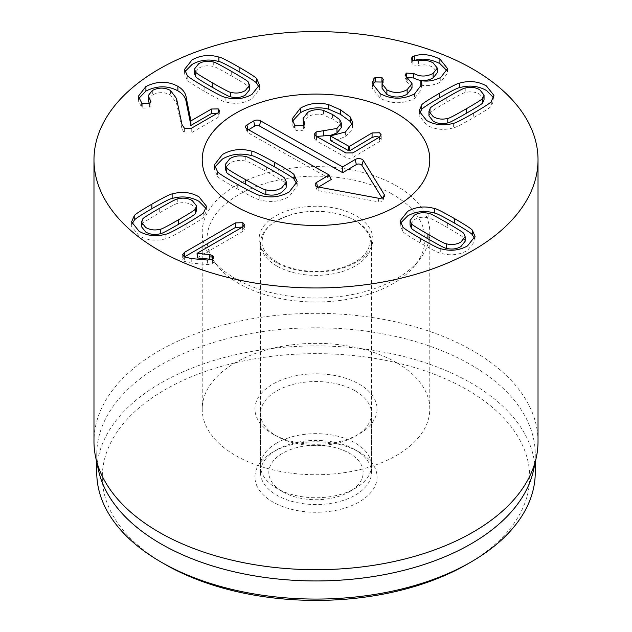 <?xml version="1.0" encoding="UTF-8"?>
<svg xmlns="http://www.w3.org/2000/svg" width="632" height="632" viewBox="0 0 632 632"><rect width="100%" height="100%" fill="white"/><g stroke="black" fill="none" stroke-linecap="round" stroke-linejoin="round"><path stroke-width="0.47" stroke-dasharray="3.16 2.37" d="M428.875 213.45L428.875 217.985C423.574 216.61 418.724 217.187 414.323 219.707L410.057 225.032M465.16 241.258L463.872 238.193C464.394 237.758 458.887 234.211 447.353 227.552C435.764 220.86 429.602 217.669 428.875 217.985M463.872 233.658L463.872 238.193M402.813 226.817L402.813 231.352C402.639 232.165 408.541 236.068 420.501 243.059C432.557 249.932 439.295 253.321 440.725 253.242C450.332 255.976 459.267 255.036 467.522 250.422L475.051 240.95L474.672 238.675M400.554 223.088L400.175 225.347L402.813 231.352M440.725 248.708L440.725 253.242M249.561 89.791L248.273 86.718C248.818 86.3 243.296 82.745 231.699 76.045C220.165 69.394 214.027 66.21 213.276 66.51C207.975 65.143 203.125 65.712 198.725 68.232L194.459 73.565M248.273 82.184L248.273 86.718M213.276 61.983L213.276 66.51M225.126 97.233L225.126 101.768C234.733 104.501 243.668 103.561 251.923 98.948L259.452 89.475L259.065 87.2M187.206 75.342L187.206 79.877C187.064 80.706 192.942 84.593 204.847 91.553C216.958 98.458 223.72 101.863 225.126 101.768M184.955 71.614L184.568 73.873L187.206 79.877M191.251 128.343L191.251 132.87L218.103 117.37L219.707 115.411L217.598 113.128M218.277 112.733L218.277 113.444M141.592 102.716L141.592 107.25L142.721 108.096L149.626 107.93L150.93 106.073L149.397 103.53M138.724 98.497L138.329 100.788L141.592 107.25M150.132 103.048L150.132 104.399M152.328 90.487L152.328 95.021C158.545 91.869 164.612 91.869 170.529 95.021L176.533 103.095L181.984 129.078L184.623 133.068L191.251 132.87M148.149 100.259L152.328 95.021M170.529 90.487L170.529 95.021M181.984 124.544L181.984 129.078M414.568 93.884L414.568 98.418L421.963 88.741L421.56 86.505M380.306 93.757L380.306 98.292C391.761 104.146 403.184 104.193 414.568 98.418M420.865 85.249L421.031 85.154C427.532 86.308 434.105 85.265 440.749 82.01L447.543 73.138L447.156 70.903M421.031 80.62L421.031 85.154M440.749 77.475L440.749 82.01M413.581 60.743L411.282 62.979L412.83 64.914L418.613 65.404C423.353 64.18 428.164 64.82 433.054 67.316L437.32 72.625M418.613 60.87L418.613 65.404M433.054 62.781L433.054 67.316M406.423 76.922L404.993 79.593L412.017 88.022M407.103 77.317L406.423 77.633M407.213 77.381L407.213 81.915M382.036 88.219L383.284 83.969L382.249 82.239M372.501 85.747L372.153 87.966L380.306 98.292M430.242 108.254L430.242 112.788L428.954 115.861M484.057 99.627L479.791 94.302C475.39 91.782 470.54 91.206 465.239 92.58C464.496 92.28 458.35 95.464 446.816 102.115C435.227 108.815 429.697 112.37 430.242 112.788M465.239 88.053L465.239 92.58M453.389 123.303L453.389 127.838C454.795 127.933 461.558 124.528 473.668 117.623C485.574 110.663 491.451 106.769 491.309 105.947L493.948 99.943L493.56 97.684M419.451 113.27L419.063 115.545L426.592 125.018C434.848 129.631 443.783 130.571 453.389 127.838M491.309 101.412L491.309 105.947M197.081 257.84L242.641 231.533L244.41 229.274L242.522 227.07M184.441 256.908L182.672 259.223L184.323 261.372L191.235 263.094L207.415 264.587L212.415 263.836L213.9 261.948L211.72 259.626M212.47 259.27L212.47 259.981M242.641 226.999L242.641 231.533M196.568 210.464L192.302 205.131C187.901 202.611 183.051 202.043 177.758 203.417C177.031 203.101 170.869 206.293 159.272 212.984C147.738 219.644 142.24 223.191 142.753 223.617L141.465 226.691M177.758 198.883L177.758 203.417M142.753 219.091L142.753 223.617M131.962 224.107L131.582 226.375L139.103 235.847C147.367 240.46 156.294 241.408 165.9 238.667C167.338 238.754 174.077 235.357 186.124 228.484C198.093 221.492 203.986 217.59 203.82 216.776L206.459 210.78L206.079 208.52M165.9 234.14L165.9 238.667M203.82 212.241L203.82 216.776M359.173 452.101L355.247 449.834A55.505 32.042 0 0 0 276.753 449.834A55.505 32.042 0 0 0 260.495 472.491A55.505 32.042 0 0 0 316 504.541A55.505 32.042 0 0 0 371.505 472.491A55.505 32.042 0 0 0 355.247 449.834L359.173 452.101A61.059 35.25 180 0 1 359.173 501.95A61.059 35.25 180 0 1 272.827 501.95A61.059 35.25 180 0 1 272.827 452.101A61.059 35.25 180 0 1 359.173 452.101M355.247 390.916A55.505 32.042 180 0 1 371.505 413.573A55.505 32.042 180 0 1 355.247 436.238A55.505 32.042 180 0 1 276.753 436.238L276.753 436.238A55.505 32.042 180 0 1 260.495 413.573A55.505 32.042 180 0 1 294.757 383.972A55.505 32.042 180 0 1 355.247 390.916M467.111 564.265A213.695 123.374 0 0 0 467.103 389.786A213.695 123.374 0 0 0 164.897 389.786A213.695 123.374 0 0 0 164.889 564.265M272.827 433.971L276.753 436.238L272.827 433.971A61.059 35.25 0 0 0 359.173 433.971A61.059 35.25 0 0 0 359.173 384.122A61.059 35.25 0 0 0 272.827 384.122A61.059 35.25 0 0 0 272.827 433.971L272.827 433.971M396.462 362.594A113.784 65.696 0 0 0 272.455 348.351A113.784 65.696 0 0 0 202.216 409.046A113.784 65.696 0 0 0 316 474.735A113.784 65.696 0 0 0 429.784 409.046A113.784 65.696 0 0 0 396.462 362.594M96.751 472.491A219.249 126.582 180 0 1 232.102 355.547A219.249 126.582 180 0 1 471.03 382.984A219.249 126.582 180 0 1 535.249 472.491M98.466 470.145A219.249 126.582 180 0 1 96.751 454.361A219.249 126.582 180 0 1 232.102 337.417A219.249 126.582 180 0 1 471.03 364.862A219.249 126.582 180 0 1 535.249 454.361A219.249 126.582 180 0 1 533.534 470.145M538.022 441.515A222.022 128.185 0 0 0 472.997 350.871A222.022 128.185 0 0 0 231.036 323.086A222.022 128.185 0 0 0 93.978 441.515M303.605 125.389L304.798 128.075L303.344 130.081L299.544 131.148L295.934 130.287L294.488 129.197L292.039 123.588L292.395 121.273M341.296 127.577L339.724 124.109L332.55 119.029L323.489 114.929C317.746 113.515 312.508 114.163 307.776 116.88L303.32 121.486L303.052 123.074M379.311 137.176L381.23 139.372L379.461 141.615L352.853 157.431L349.417 158.387L345.933 157.487L316.474 140.96L314.436 138.7L316.332 136.346M352.38 124.867L352.459 129.173L345.412 136.512L337.543 139.704L330.425 140.494M339.724 119.574L339.724 124.109M303.344 125.555L303.344 130.081M294.488 124.662L294.488 129.197M330.607 135.848L330.607 140.383M345.412 131.977L345.412 136.512M217.479 171.58L217.479 176.115L214.414 169.352L214.762 167.093M284.835 178.548L284.835 183.083C285.395 182.601 279.241 178.745 266.372 171.533C253.44 164.273 246.575 160.82 245.785 161.176C239.915 159.714 234.598 160.386 229.827 163.198L225.521 167.646L225.284 169.005M245.785 156.641L245.785 161.176M286.336 186.543L284.835 183.083M259.792 195.312L259.792 199.846C258.219 199.949 250.707 196.275 237.269 188.826C223.918 181.25 217.321 177.007 217.479 176.115M296.858 183.928L297.206 186.195L289.187 196.497C280.229 201.648 270.433 202.761 259.792 199.846M248.534 129.757L247.997 130.081A3.373 1.943 0 0 0 247.104 131.804A3.373 1.943 0 0 0 248.068 132.831L331.239 179.488M318.504 187.056L317.635 187.57A3.373 1.943 0 0 0 316.743 189.292A3.373 1.943 0 0 0 319.018 190.777L378.663 201.892A3.373 1.943 0 0 0 383.008 200.415A3.373 1.943 0 0 0 382.873 199.396L382.005 197.982M282.164 453.507A47.179 27.239 0 0 0 282.638 491.751A47.179 27.239 0 0 0 349.362 491.751A47.179 27.239 0 0 0 349.117 453.089A47.179 27.239 0 0 0 282.164 453.507M276.192 443.364A55.505 32.042 0 0 0 260.495 465.697A55.505 32.042 0 0 0 276.753 488.354A55.505 32.042 0 0 0 355.247 488.354A55.505 32.042 0 0 0 371.505 465.697A55.505 32.042 0 0 0 336.872 436.001A55.505 32.042 0 0 0 276.192 443.364M277.322 266.309A55.505 32.042 0 0 0 337.607 272.842A55.505 32.042 0 0 0 371.505 243.32A55.505 32.042 0 0 0 336.872 213.624A55.505 32.042 0 0 0 276.192 220.995A55.505 32.042 0 0 0 260.495 243.32A55.505 32.042 0 0 0 277.322 266.309M391.943 193.969A108.98 62.916 0 0 0 253.55 187.53A108.98 62.916 0 0 0 216.515 264.776A108.98 62.916 0 0 0 316 302.009A108.98 62.916 0 0 0 415.485 264.776A108.98 62.916 0 0 0 391.943 193.969M395.292 185.176A113.784 65.696 180 0 1 429.784 232.292A113.784 65.696 180 0 1 419.869 259.112A113.784 65.696 180 0 1 316 297.988A113.784 65.696 180 0 1 212.131 259.112A113.784 65.696 180 0 1 202.216 232.292A113.784 65.696 180 0 1 271.697 171.785A113.784 65.696 180 0 1 395.292 185.176M447.353 223.025L447.353 227.552M420.501 238.525L420.501 243.059M231.699 71.519L231.699 76.045M204.847 87.019L204.847 91.553M218.103 112.836L218.103 117.37M142.721 103.561L142.721 108.096M149.626 103.395L149.626 107.93M176.533 98.568L176.533 103.095M184.623 128.533L184.623 133.068M412.664 60.285L412.664 61.186M412.83 60.388L412.83 64.914M406.653 77.057L406.653 81.583M382.834 80.88L382.834 85.415M446.816 97.589L446.816 102.115M473.668 113.089L473.668 117.623M242.862 226.856L242.862 227.251M184.323 256.837L184.323 261.372M191.235 258.559L191.235 263.094M207.415 260.052L207.415 264.587M212.415 259.302L212.415 263.836M159.272 208.449L159.272 212.984M186.124 223.957L186.124 228.484M345.933 152.952L345.933 157.487M352.853 152.897L352.853 157.431M316.474 136.433L316.474 140.96M332.55 114.495L332.55 119.029M323.489 110.395L323.489 114.929M307.776 112.346L307.776 116.88M304.182 124.915L304.182 126.4M295.934 125.752L295.934 130.287M379.461 137.081L379.461 141.615M266.372 166.998L266.372 171.533M237.269 184.299L237.269 188.826M247.847 129.37L247.997 130.081M247.025 128.912L248.068 132.831M317.469 186.772L317.635 187.57M318.56 187.064L319.018 190.777M378.205 198.179L378.663 201.892M383.49 197.263L382.873 199.396M276.358 262.651A56.896 32.848 180 0 1 300.484 207.493A56.896 32.848 180 0 1 371.158 247.136A56.896 32.848 180 0 1 276.358 262.651M400.175 220.813L400.175 225.347M475.051 236.415L475.051 240.95M259.452 84.941L259.452 89.475M184.568 69.346L184.568 73.873M219.707 110.877L219.707 115.411M138.329 96.261L138.329 100.788M150.93 101.539L150.93 106.073M421.963 84.206L421.963 88.741M447.543 68.604L447.543 73.138M411.282 58.444L411.282 62.979M404.993 75.066L404.993 79.593M383.284 79.434L383.284 83.969M372.153 83.432L372.153 87.966M493.948 95.408L493.948 99.943M419.063 111.011L419.063 115.545M182.672 254.688L182.672 259.223M213.9 257.414L213.9 261.948M244.41 224.739L244.41 229.274M131.582 221.848L131.582 226.375M206.459 206.245L206.459 210.78M276.753 449.834L272.827 452.101M371.505 472.491L371.505 413.573M260.495 472.491L260.495 413.573M355.247 436.238L359.173 433.971M429.784 409.046L429.784 232.292M202.216 409.046L202.216 232.292M96.751 454.361L96.751 462.284M535.249 454.361L535.249 462.284M314.436 138.582L314.436 134.047M304.798 128.075L304.798 123.54M381.23 139.443L381.23 134.916M352.782 127.135L352.782 122.6M292.039 123.588L292.039 119.053M214.414 169.352L214.414 164.818M297.206 186.195L297.206 181.661M247.104 131.804L245.643 127.435M316.743 189.292L315.281 184.923M383.008 200.415L384.461 196.046M349.362 491.751L355.247 488.354M282.638 491.751L276.753 488.354M371.505 465.697L371.505 243.32M260.495 465.697L260.495 243.32M277.717 262.501C288.334 268.339 301.235 271.318 316.411 271.428C327.692 271.325 337.93 269.477 347.102 265.89C355.769 262.32 361.994 258.038 365.77 253.029L368.701 248.1C369.491 242.893 375.013 238.082 359.671 223.736C349.346 214.572 320.511 207.02 292.766 214.248C269.066 221.919 266.285 229.187 263.339 234.527L261.885 241.329C261.98 244.063 261.229 252.073 277.717 262.501M415.485 264.776L419.869 259.112M216.515 264.776L212.131 259.112"/><path stroke-width="0.95" d="M428.875 213.45C423.574 212.083 418.724 212.652 414.323 215.172L410.057 220.505L411.345 223.57L411.345 228.105C410.808 228.523 416.33 232.078 427.919 238.778C439.453 245.429 445.599 248.613 446.342 248.313C451.643 249.68 456.494 249.111 460.894 246.591L465.16 241.258L465.16 236.731L463.872 233.658C464.394 233.224 458.887 229.677 447.353 223.025C435.764 216.326 429.602 213.142 428.875 213.45M410.057 220.505L410.057 225.032L411.345 228.105M411.345 223.57C410.808 223.989 416.33 227.552 427.919 234.243C439.453 240.903 445.599 244.078 446.342 243.778L446.342 248.313M446.342 243.778C451.643 245.153 456.494 244.576 460.894 242.056L465.16 236.731M434.492 208.52C435.898 208.426 442.661 211.831 454.771 218.743C466.677 225.695 472.554 229.59 472.412 230.419L475.051 236.415L467.522 245.888C459.267 250.501 450.332 251.441 440.725 248.708C439.295 248.795 432.557 245.398 420.501 238.525C408.541 231.533 402.639 227.631 402.813 226.817L400.175 220.813L407.695 211.349C415.951 206.727 424.886 205.787 434.492 208.52L434.492 213.055C424.886 210.322 415.951 211.262 407.695 215.875L400.554 223.088M472.412 230.419L472.412 234.946C472.554 234.124 466.677 230.23 454.771 223.27C442.661 216.365 435.898 212.96 434.492 213.055M474.672 238.675L472.412 234.946M230.743 96.838C236.044 98.213 240.895 97.636 245.295 95.116L249.561 89.791L249.561 85.257L248.273 82.184C248.818 81.765 243.296 78.21 231.699 71.519C220.165 64.859 214.027 61.683 213.276 61.983C207.975 60.609 203.125 61.186 198.725 63.698L194.459 69.03L195.746 72.103L195.746 76.63C195.225 77.064 200.731 80.612 212.265 87.271C223.862 93.963 230.024 97.154 230.743 96.838L230.743 92.304C236.044 93.678 240.895 93.109 245.295 90.589L249.561 85.257M194.459 69.03L194.459 73.565L195.746 76.63M195.746 72.103C195.225 72.53 200.731 76.077 212.265 82.737C223.862 89.428 230.024 92.62 230.743 92.304M256.813 78.945L259.452 84.941L251.923 94.413C243.668 99.034 234.733 99.975 225.126 97.233C223.72 97.336 216.958 93.931 204.847 87.019C192.942 80.067 187.064 76.172 187.206 75.342L184.568 69.346L192.096 59.874C200.352 55.261 209.287 54.32 218.893 57.054C220.323 56.967 227.07 60.364 239.117 67.237C251.078 74.228 256.979 78.131 256.813 78.945L256.813 83.479C256.979 82.666 251.078 78.763 239.117 71.772C227.07 64.899 220.323 61.502 218.893 61.581C209.287 58.847 200.352 59.787 192.096 64.409L184.955 71.614M259.065 87.2L256.813 83.479M218.893 57.054L218.893 61.581M150.132 99.864L150.93 101.539L149.626 103.395L142.721 103.561L141.592 102.716L138.329 96.261L145.921 86.537C157.099 80.967 167.757 80.888 177.884 86.308C182.845 89.238 185.634 93.03 186.258 97.691L190.919 120.878L211.475 109.012L218.277 108.909L219.707 110.877L218.103 112.836L191.251 128.343L184.623 128.533L181.984 124.544L176.533 98.568L170.529 90.487C164.612 87.335 158.545 87.335 152.328 90.487L148.149 95.724L150.132 99.864L150.132 103.048M218.277 108.909L218.277 112.733M217.598 113.128L211.475 113.539L190.919 125.413L186.258 102.226C185.634 97.565 182.845 93.765 177.884 90.842C167.757 85.423 157.099 85.502 145.921 91.063L138.724 98.497M190.919 120.878L190.919 125.413M190.745 120.783L190.745 125.318M186.258 97.691L186.258 102.226M145.921 86.537L145.921 91.063M149.397 103.53L148.149 100.259L148.149 95.724M373.954 78.479L375.25 77.412L381.933 77.507L383.284 79.434L382.036 83.685L386.879 89.902C393.752 93.394 400.506 93.315 407.158 89.673L412.017 83.487L404.993 75.066L406.423 73.099L413.786 73.517C420.003 76.875 426.442 76.851 433.11 73.454L437.32 68.098L433.054 62.781C428.164 60.285 423.353 59.653 418.613 60.87L412.83 60.388L411.282 58.444L412.664 56.651L414.797 55.814C422.492 53.491 430.858 54.581 439.904 59.084L447.543 68.604L440.749 77.475C434.105 80.73 427.532 81.781 421.031 80.62L421.963 84.206L414.568 93.884C403.184 99.659 391.761 99.619 380.306 93.757L372.153 83.432L373.954 78.479L373.954 83.013L372.501 85.747M420.865 80.722L420.865 85.249L421.56 86.505M439.904 59.084L439.904 63.619C430.858 59.108 422.492 58.018 414.797 60.34L413.581 60.743M447.156 70.903L439.904 63.619M414.797 55.814L414.797 60.34M433.11 73.454L433.11 77.989C426.442 81.378 420.003 81.402 413.786 78.052L407.103 77.317M437.32 68.098L437.32 72.625L433.11 77.989M413.786 73.517L413.786 78.052M406.423 73.099L406.423 76.922M407.158 89.673L407.158 94.2C400.506 97.849 393.752 97.921 386.879 94.429L382.036 88.219L382.036 83.685M412.017 83.487L412.017 88.022L407.158 94.2M386.879 89.902L386.879 94.429M381.933 77.507L381.933 82.041L375.25 81.947L373.954 83.013M375.25 77.412L375.25 81.947M428.954 111.327L428.954 115.861L433.22 121.186C437.621 123.706 442.471 124.283 447.772 122.908C448.499 123.216 454.653 120.033 466.25 113.341C477.784 106.682 483.29 103.135 482.769 102.7L484.057 99.627L484.057 95.1L479.791 89.768C475.39 87.248 470.54 86.679 465.239 88.053C464.496 87.753 458.35 90.929 446.816 97.589C435.227 104.28 429.697 107.835 430.242 108.254L428.954 111.327L433.22 116.659C437.621 119.171 442.471 119.748 447.772 118.374L447.772 122.908M447.772 118.374C448.499 118.69 454.653 115.498 466.25 108.807C477.784 102.147 483.29 98.6 482.769 98.165L482.769 102.7M482.769 98.165L484.057 95.1M421.702 105.015C421.536 104.201 427.437 100.298 439.398 93.307C451.453 86.434 458.192 83.037 459.622 83.116C469.228 80.383 478.163 81.323 486.419 85.944L493.948 95.408L491.309 101.412C491.451 102.242 485.574 106.129 473.668 113.089C461.558 119.993 454.795 123.398 453.389 123.303C443.783 126.037 434.848 125.097 426.592 120.483L419.063 111.011L421.702 105.015L421.702 109.541L419.451 113.27M493.56 97.684L486.419 90.471C478.163 85.857 469.228 84.917 459.622 87.651C458.192 87.572 451.453 90.961 439.398 97.834C427.437 104.825 421.536 108.728 421.702 109.541M459.622 83.116L459.622 87.651M235.507 222.883L242.862 222.717L244.41 224.739L242.641 226.999L197.081 253.306L209.721 254.633L212.47 255.447L213.9 257.414L212.415 259.302L207.415 260.052L191.235 258.559L184.323 256.837L182.672 254.688L184.607 252.271L235.507 222.883L235.507 227.417L184.441 256.908M242.522 227.07L235.507 227.417M184.607 252.271L184.607 256.797M212.47 255.447L212.47 259.27M209.721 254.633L209.721 259.167L197.247 257.935L197.081 253.306M211.72 259.626L209.721 259.167M197.247 253.4L197.247 257.935M195.28 213.537L196.568 210.464L196.568 205.929L192.302 200.605C187.901 198.085 183.051 197.508 177.758 198.883C177.031 198.566 170.869 201.758 159.272 208.449C147.738 215.109 142.24 218.656 142.753 219.091L141.465 222.156L145.731 227.488C150.132 230.008 154.982 230.577 160.283 229.211L160.283 233.737C161.034 234.038 167.172 230.862 178.706 224.202C190.303 217.511 195.825 213.956 195.28 213.537L195.28 209.002L196.568 205.929M141.465 222.156L141.465 226.691L145.731 232.023C150.132 234.543 154.982 235.112 160.283 233.737M160.283 229.211C161.034 229.511 167.172 226.327 178.706 219.675C190.303 212.976 195.825 209.421 195.28 209.002M172.133 193.953C181.74 191.22 190.674 192.16 198.93 196.773L206.459 206.245L203.82 212.241C203.986 213.055 198.093 216.958 186.124 223.957C174.077 230.822 167.338 234.219 165.9 234.14C156.294 236.874 147.367 235.933 139.103 231.312L131.582 221.848L134.221 215.844C134.071 215.014 139.956 211.127 151.854 204.168C163.965 197.263 170.727 193.858 172.133 193.953L172.133 198.488C170.727 198.385 163.965 201.79 151.854 208.702C139.956 215.654 134.071 219.549 134.221 220.378L131.962 224.107M206.079 208.52L198.93 201.308C190.674 196.686 181.74 195.746 172.133 198.488M134.221 215.844L134.221 220.378M159.003 250.422A222.022 128.185 180 0 1 93.978 159.785A222.022 128.185 180 0 1 316 31.6A222.022 128.185 180 0 1 538.022 159.785A222.022 128.185 180 0 1 400.965 278.206A222.022 128.185 180 0 1 159.003 250.422M396.462 113.333A113.784 65.696 180 0 1 429.784 159.785A113.784 65.696 180 0 1 316 225.474A113.784 65.696 180 0 1 202.216 159.785A113.784 65.696 180 0 1 272.455 99.09A113.784 65.696 180 0 1 396.462 113.333M164.897 564.265L160.97 561.998L164.889 564.265A213.695 123.374 0 0 0 164.897 564.265A213.695 123.374 0 0 0 467.111 564.265L471.03 561.998A219.249 126.582 180 0 1 160.97 561.998L160.97 561.998A219.249 126.582 180 0 1 96.751 472.491L96.751 462.284M535.249 462.284L535.249 472.491A219.249 126.582 180 0 1 471.03 561.998M536.292 457.497L533.534 470.145A219.249 126.582 180 0 1 316 580.942A219.249 126.582 180 0 1 98.466 470.145L95.709 457.497A222.022 128.185 0 0 0 159.003 532.152A222.022 128.185 0 0 0 387.985 562.772A222.022 128.185 0 0 0 536.292 457.497A222.022 128.185 0 0 0 538.022 441.515L538.022 159.785M93.978 159.785L93.978 441.515A222.022 128.185 0 0 0 95.709 457.497M303.052 118.54L304.798 123.54L303.344 125.555L295.934 125.752L294.488 124.662L292.039 119.053L300.382 108.198C308.945 103.253 318.354 102.052 328.593 104.612L340.466 109.794L350.16 116.849L352.782 122.6L345.412 131.977L330.425 135.959L348.667 146.19L349.78 146.182L372.066 132.933L379.54 132.767L381.23 134.916L379.461 137.081L352.853 152.897L345.933 152.952L316.474 136.433L314.436 134.047L316.111 131.938L336.975 128.446L341.296 123.043L339.724 119.574L332.55 114.495L323.489 110.395C317.746 108.98 312.508 109.636 307.776 112.346L303.052 118.54L303.605 125.389M316.111 136.472L330.639 135.335L336.975 132.981L341.296 127.577L341.296 123.043M330.425 135.959L330.425 140.494L348.667 150.724L349.78 150.708L372.066 137.468L375.906 136.386L379.311 137.176M292.395 121.273L300.382 112.733C308.945 107.788 318.354 106.587 328.593 109.146L340.466 114.329L350.16 121.384L352.38 124.867M323.323 130.99L323.323 135.517M350.16 116.849L350.16 121.384M300.382 108.198L300.382 112.733M214.762 167.093L222.432 159.051C231.391 153.9 241.187 152.778 251.828 155.701C253.377 155.583 260.905 159.264 274.414 166.753C287.694 174.298 294.275 178.524 294.133 179.433L296.858 183.928M251.828 151.167C253.377 151.048 260.905 154.737 274.414 162.219C287.694 169.763 294.275 173.99 294.133 174.898L297.206 181.661L289.187 191.962C280.229 197.113 270.433 198.235 259.792 195.312C258.219 195.414 250.707 191.741 237.269 184.299C223.918 176.715 217.321 172.473 217.479 171.58L214.414 164.818L222.432 154.516C231.391 149.365 241.187 148.251 251.828 151.167L251.828 155.701M294.133 174.898L294.133 179.433M266.372 166.998C253.44 159.746 246.575 156.294 245.785 156.641C239.915 155.18 234.598 155.859 229.827 158.672L225.284 164.47L226.785 167.938C226.201 168.396 232.371 172.26 245.303 179.52C258.172 186.732 265.021 190.177 265.835 189.837C271.697 191.299 277.021 190.627 281.793 187.815L286.336 182.008L284.835 178.548C285.395 178.066 279.241 174.219 266.372 166.998M265.835 189.837L265.835 194.372C271.697 195.833 277.021 195.154 281.793 192.349L286.099 187.901L286.336 182.008M226.785 167.938L226.785 172.465C226.201 172.931 232.371 176.794 245.303 184.054C258.172 191.267 265.021 194.703 265.835 194.372M225.284 164.47L225.284 169.005L226.785 172.465M382.005 197.982L361.899 165.292A3.373 1.943 0 0 0 356.314 164.589L342.702 172.67L259.531 126.021A3.373 1.943 0 0 0 254.767 126.06L248.534 129.757M342.67 166.927L355.247 159.454A4.859 2.804 180 0 1 363.305 160.473L384.272 194.577A4.859 2.804 180 0 1 384.461 196.046A4.859 2.804 180 0 1 378.205 198.179L318.56 187.064A4.859 2.804 180 0 1 315.281 184.923A4.859 2.804 180 0 1 316.569 182.443L329.138 174.969L247.025 128.912A4.859 2.804 180 0 1 245.643 127.435A4.859 2.804 180 0 1 246.93 124.946L253.701 120.925A4.859 2.804 180 0 1 260.566 120.87L342.67 166.927L342.702 172.67M329.138 174.969L331.239 179.488L318.504 187.056M395.292 112.662A113.784 65.696 180 0 1 429.784 159.785A113.784 65.696 180 0 1 316 225.474A113.784 65.696 180 0 1 202.216 159.785A113.784 65.696 180 0 1 271.697 99.271A113.784 65.696 180 0 1 395.292 112.662M427.919 234.243L427.919 238.778M454.771 218.743L454.771 223.27M212.265 82.737L212.265 87.271M239.117 67.237L239.117 71.772M211.475 109.012L211.475 113.539M177.884 86.308L177.884 90.842M412.664 56.651L412.664 60.285M413.281 73.225L413.281 77.76M466.25 108.807L466.25 113.341M439.398 93.307L439.398 97.834M242.862 222.717L242.862 226.856M178.706 219.675L178.706 224.202M151.854 204.168L151.854 208.702M316.111 131.938L316.111 136.22M336.975 128.446L336.975 132.981M304.182 121.873L304.182 124.915M372.066 132.933L372.066 137.468M349.78 146.182L349.78 150.708M348.667 146.19L348.667 150.724M340.466 109.794L340.466 114.329M328.593 104.612L328.593 109.146M274.414 162.219L274.414 166.753M245.303 179.52L245.303 184.054M355.247 159.454L356.314 164.589M260.566 120.87L259.531 126.021M253.701 120.925L254.767 126.06M246.93 124.946L247.847 129.37M316.569 182.443L317.469 186.772M384.272 194.577L383.49 197.263M363.305 160.473L361.899 165.292"/></g></svg>
